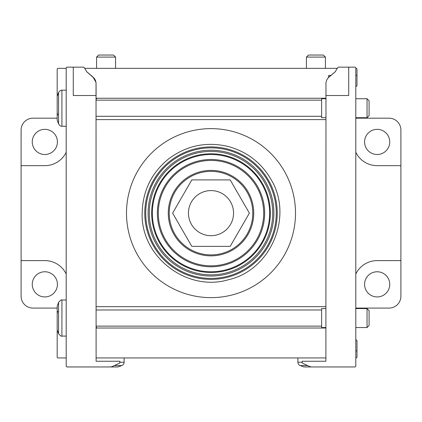 <?xml version="1.0" encoding="UTF-8"?>
<svg xmlns="http://www.w3.org/2000/svg" width="422" height="422" viewBox="0 0 422 422"><rect width="100%" height="100%" fill="white"/><g stroke="black" fill="none" stroke-linecap="round" stroke-linejoin="round"><path stroke-width="0.63" d="M57.181 118.186L32.969 118.186A11.869 11.869 0 0 0 21.1 130.055L21.1 296.218A11.869 11.869 0 0 0 32.969 308.086L57.181 308.086M355.799 308.086L389.031 308.086A11.869 11.869 0 0 0 400.9 296.218L400.9 130.055A11.869 11.869 0 0 0 389.031 118.186L355.799 118.186M377.162 154.505A12.581 12.581 0 0 0 389.743 141.924A12.581 12.581 0 0 0 377.162 129.343A12.581 12.581 0 0 0 364.582 141.924A12.581 12.581 0 0 0 377.162 154.505M377.162 296.93A12.581 12.581 0 0 0 389.743 284.349A12.581 12.581 0 0 0 377.162 271.768A12.581 12.581 0 0 0 364.582 284.349A12.581 12.581 0 0 0 377.162 296.93M44.837 154.505A12.581 12.581 0 0 0 57.418 141.924A12.581 12.581 0 0 0 44.837 129.343A12.581 12.581 0 0 0 32.257 141.924A12.581 12.581 0 0 0 44.837 154.505M44.837 296.93A12.581 12.581 0 0 0 57.418 284.349A12.581 12.581 0 0 0 44.837 271.768A12.581 12.581 0 0 0 32.257 284.349A12.581 12.581 0 0 0 44.837 296.93M66.201 152.273A23.737 23.737 0 0 1 44.837 165.661L22.049 165.661A0.95 0.95 0 0 0 21.1 166.611M21.1 259.662A0.95 0.95 0 0 0 22.049 260.611L44.837 260.611A23.737 23.737 0 0 1 66.201 273.999M400.9 259.662A0.95 0.95 0 0 1 399.95 260.611L377.162 260.611A23.737 23.737 0 0 0 355.799 273.999M400.9 166.611A0.95 0.95 0 0 0 399.95 165.661L377.162 165.661A23.737 23.737 0 0 1 355.799 152.273M96.11 98.247L325.889 98.247M96.11 327.076L97.06 328.026L324.94 328.026L325.415 327.551M325.415 98.247L325.415 98.722L324.94 98.247M97.06 98.247L96.11 99.196M211 297.642A84.505 84.505 0 0 1 137.815 170.884A84.505 84.505 0 0 1 284.185 170.884A84.505 84.505 0 0 1 211 297.642M96.11 119.611L325.889 119.611M96.11 306.662L325.889 306.662M211 276.041A62.904 62.904 0 0 1 156.525 181.687A62.904 62.904 0 0 1 265.475 181.682A62.904 62.904 0 0 1 211 276.041M211 274.854A61.717 61.717 0 0 1 157.554 182.278A61.717 61.717 0 0 1 264.446 182.278A61.717 61.717 0 0 1 211 274.854M211 272.48A59.344 59.344 0 0 1 159.606 183.464A59.344 59.344 0 0 1 262.394 183.464A59.344 59.344 0 0 1 211 272.48M211 278.414A65.278 65.278 0 0 1 154.468 180.5A65.278 65.278 0 0 1 267.532 180.495A65.278 65.278 0 0 1 211 278.414M329.007 77.026L335.195 71.83L337.51 67.905L338.439 67.151L354.849 67.151A0.95 0.95 0 0 1 355.799 68.1L355.799 366.006A0.95 0.95 0 0 1 354.849 366.955L312.206 366.955A7.121 7.121 0 0 1 309.194 366.291L302.152 363.004L302.152 361.258L325.889 361.258L325.974 82.48L326.776 79.874L328.031 77.98L335.416 71.629M348.725 67.151L348.725 95.52L325.889 95.52M96.026 82.48L95.414 80.291L94.259 78.334L86.805 71.83L84.49 67.905L83.561 67.151L67.151 67.151A0.95 0.95 0 0 0 66.201 68.1L66.201 366.006A0.95 0.95 0 0 0 67.151 366.955L109.794 366.955A7.121 7.121 0 0 0 112.806 366.291L119.848 363.004L119.848 361.258L96.11 361.258L96.026 82.48L92.993 77.026L86.584 71.629M73.275 67.151L73.275 95.52L96.11 95.52L96.047 83.324M57.181 329.925L57.181 306.187L58.574 302.358L58.574 333.755L57.181 329.925L57.181 356.986A0.95 0.95 0 0 0 58.13 357.935L66.201 357.935M367.05 308.561L367.05 327.551L369.092 325.51L369.092 310.603L367.05 308.561L355.799 308.561M325.889 327.551L321.617 327.551L321.617 308.561L325.889 308.561M57.181 120.085L57.181 96.348L58.574 92.518L58.574 123.915L57.181 120.085M367.05 98.722L367.05 117.712L369.092 115.67L369.092 100.763L367.05 98.722L355.799 98.722M325.889 117.712L321.617 117.712L321.617 98.722L325.889 98.722M355.799 75.411L356.986 75.411L356.986 69.287A0.95 0.95 0 0 0 356.036 68.338L355.799 68.338M337.405 68.338L84.595 68.338M66.201 68.338L58.13 68.338A0.95 0.95 0 0 0 57.181 69.287L57.181 96.348M356.986 75.411L356.986 85.698L355.799 86.732M330.927 75.411L328.617 75.411L328.617 77.368M57.181 111.93A7.121 7.121 0 0 0 57.846 114.942M355.799 339.541L356.986 340.575L356.986 356.986A0.95 0.95 0 0 1 356.036 357.935L355.799 357.935M96.11 328.026L97.06 328.026M324.94 328.026L325.889 328.026M57.181 314.343A7.121 7.121 0 0 1 57.846 311.331M325.889 357.935L96.11 357.935M356.986 350.861L355.799 350.861M124.121 357.935L124.121 362.218C124.042 363.822 123.261 364.935 121.779 365.563L117.949 366.955L106.08 366.955M96.585 57.086L115.575 57.086L113.534 55.045L98.627 55.045L96.585 57.086L96.585 68.338M315.92 366.955L304.051 366.955L300.221 365.563L307.638 365.563M306.425 57.086L325.415 57.086L323.373 55.045L308.466 55.045L306.425 57.086L306.425 68.338M269.632 213.136A58.632 58.632 0 0 1 181.687 263.914A58.632 58.632 0 0 1 181.682 162.359A58.632 58.632 0 0 1 269.632 213.136M264.647 213.136A53.647 53.647 0 0 1 184.177 259.593A53.647 53.647 0 0 1 184.177 166.679A53.647 53.647 0 0 1 264.647 213.136M188.449 213.136A22.551 22.551 0 0 0 211 235.687A22.551 22.551 0 0 0 233.551 213.136A22.551 22.551 0 0 0 211 190.586A22.551 22.551 0 0 0 188.449 213.136M252.778 213.136A41.778 41.778 0 0 1 190.111 249.318A41.778 41.778 0 0 1 190.111 176.955A41.778 41.778 0 0 1 252.778 213.136M172.624 213.136L191.815 246.369L230.185 246.369L249.376 213.136L230.185 179.904L191.815 179.904L172.624 213.136M211 279.364A66.228 66.228 0 0 1 153.645 180.025A66.228 66.228 0 0 1 268.355 180.02A66.228 66.228 0 0 1 211 279.364M66.201 336.097L61.918 336.097L61.918 300.016C61.575 299.456 60.457 300.237 58.574 302.358M66.201 126.257L61.918 126.257L61.918 90.176C61.786 90.482 61.037 89.153 58.574 92.518M121.779 365.563L114.362 365.563M124.121 362.218L119.848 362.218M302.152 362.218L297.879 362.218C297.958 363.822 298.739 364.935 300.221 365.563M253.727 213.136A42.727 42.727 0 0 1 189.636 250.14A42.727 42.727 0 0 1 189.636 176.132A42.727 42.727 0 0 1 253.727 213.136M263.697 213.136A52.697 52.697 0 0 1 184.651 258.776A52.697 52.697 0 0 1 184.651 167.497A52.697 52.697 0 0 1 263.697 213.136M61.918 336.097C61.575 336.656 60.457 335.875 58.574 333.755M66.201 300.016L61.918 300.016M367.05 327.551L355.799 327.551M321.617 309.985L96.11 309.985M321.617 326.127L96.11 326.127M61.918 126.257C61.786 125.951 61.037 127.28 58.574 123.915M66.201 90.176L61.918 90.176M367.05 117.712L355.799 117.712M321.617 100.146L96.11 100.146M321.617 116.287L96.11 116.287M142.161 213.136C140.616 256.444 186.561 292.082 228.117 279.812C270.449 270.539 293.543 217.177 271.325 179.972C261.54 162.85 247.139 151.677 228.117 146.46C206.458 141.412 186.688 145.506 168.811 158.741C151.54 172.767 142.657 190.897 142.161 213.136M96.585 98.247L96.585 98.722M115.575 57.086L115.575 68.338M297.879 357.935L297.879 362.218M325.415 57.086L325.415 68.338"/></g></svg>
